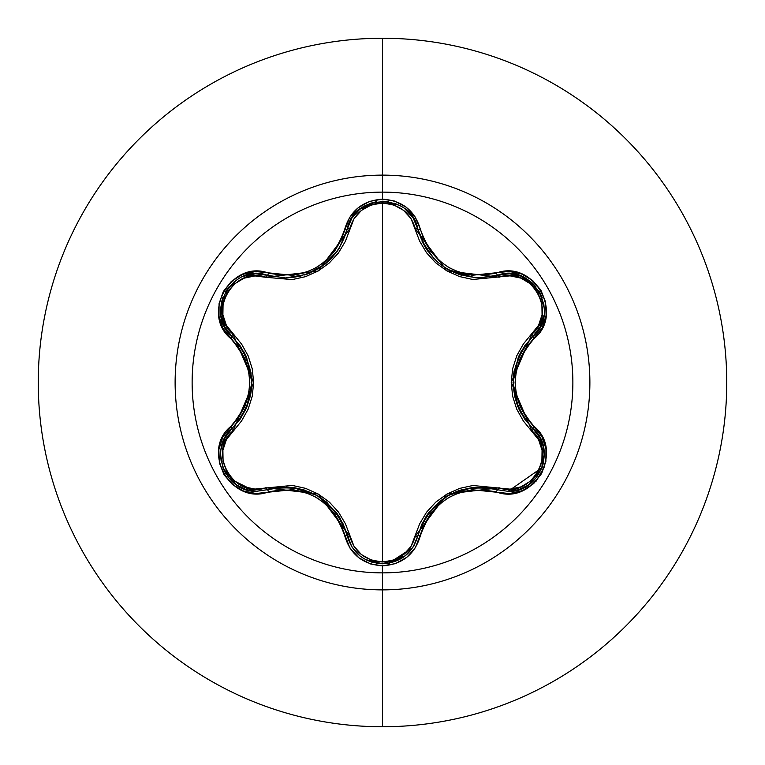 <?xml version="1.0" encoding="UTF-8"?>
<svg xmlns="http://www.w3.org/2000/svg" width="765" height="765" viewBox="0 0 765 765"><rect width="100%" height="100%" fill="white"/><g stroke="black" fill="none" stroke-linecap="round" stroke-linejoin="round"><path stroke-width="1.15" d="M389.347 563.164L405.259 555.801L413.243 546.841L417.814 535.93A2.754 0.641 13.4 0 1 420.329 535.873C433.114 499.497 458.474 484.857 496.409 491.943C533.291 505.923 564.771 451.436 534.171 426.468C509.002 397.178 509.002 367.869 534.171 338.532C564.742 313.621 533.358 259.077 496.409 273.057C458.512 280.172 433.153 265.531 420.329 229.127C414.812 210.538 402.208 200.554 382.5 199.158L382.5 192.13A190.37 190.37 0 0 1 572.87 382.5A190.37 190.37 0 0 1 382.5 572.87A190.37 190.37 0 0 1 192.13 382.5A190.37 190.37 0 0 1 382.5 192.13L382.5 199.158L369.61 201.377L358.25 207.717L349.672 217.356L340.808 240.65L334.573 251.236L326.301 260.358L316.222 267.674L304.862 272.742L292.794 275.362L255.5 271.518L242.505 274.406L231.365 281.405L223.313 291.541L219.077 303.6L218.981 316.328L223.036 328.453L238.718 347.721L244.752 358.403L248.51 370.107L249.811 382.481L248.52 394.836L244.762 406.578L238.728 417.269L222.825 436.958L218.838 449.657L219.354 462.815L224.107 474.836L232.445 484.532L243.423 490.967L255.959 493.502L292.785 489.638L304.824 492.239L316.194 497.307L326.263 504.613L334.563 513.755L340.798 524.341L349.882 547.979L358.881 557.79L370.518 563.939L382.5 565.842L382.5 572.87A190.37 190.37 0 0 1 192.13 382.5A190.37 190.37 0 0 1 382.5 192.13L382.5 175.118A207.382 207.382 0 0 1 589.882 382.5A207.382 207.382 0 0 1 382.5 589.882L382.5 726.75A344.25 344.25 0 0 0 726.75 382.5A344.25 344.25 0 0 0 382.5 38.25L382.5 175.118A207.382 207.382 0 0 0 175.118 382.5A207.382 207.382 0 0 0 382.5 589.882L382.5 572.87L382.5 589.882A207.382 207.382 0 0 0 589.882 382.5A207.382 207.382 0 0 0 382.5 175.118L382.5 192.13A190.37 190.37 0 0 1 572.87 382.5A190.37 190.37 0 0 1 382.5 572.87L382.5 565.842C402.199 564.455 414.812 554.462 420.329 535.873A2.754 0.641 -166.6 0 0 417.814 535.93L413.205 546.899L405.192 555.859L382.538 563.805L376.313 563.269M329.055 260.645L325.029 264.135L306.373 274.415L285.498 277.953L267.281 275.276A2.754 0.861 -73.3 0 0 265.79 277.284L292.211 279.588L305.464 276.681L318.087 271.049L329.275 262.969L338.484 252.909L345.369 241.338L353.985 218.742L361.386 210.442L371.255 204.944L382.5 203.012L382.5 561.988L371.264 560.057L361.386 554.558L353.975 546.248L345.397 523.709L338.522 512.148L329.38 502.117L318.192 494.008L305.589 488.357L292.278 485.421L254.936 489.074L244.054 486.817L234.358 481.022L227.062 472.254L223.084 461.553L222.892 450.231L226.364 439.646L241.577 420.932L248.128 409.208L252.23 396.289L253.655 382.557L252.259 368.845L248.156 355.849L241.606 344.116L226.364 325.355L222.892 314.798L223.074 303.504L227.033 292.794L234.32 284.016L244.025 278.192L254.936 275.926L265.79 277.284A2.754 0.861 106.7 0 1 267.281 275.276L285.498 277.953C317.532 275.706 338.12 259.431 347.253 229.108A2.754 0.861 -166.7 0 1 349.739 228.821A2.754 0.861 13.3 0 0 347.253 229.098L351.862 218.13L359.875 209.151L382.538 201.195L399.034 205.163M421.955 241.023L422.749 242.677M422.806 242.782L425.742 248.023M425.78 248.09L427.865 251.207M436.06 260.597L439.856 263.896M440.057 264.059L442.218 265.713M446.54 268.591L448.682 269.835M453.463 272.244L461.888 275.343M479.33 277.848L497.833 275.161M461.658 275.276L458.742 274.339M441.491 265.168L436.146 260.683M427.922 251.283L425.933 248.338L417.814 229.07L418.895 233.048M543.408 446.827L539.488 436.92L532.966 428.668L539.526 436.987L543.437 446.942L541.85 468.304L528.405 485.096L518.66 489.743L508.094 491.321L518.641 489.743L528.405 485.096L541.878 468.228M542.041 467.788L543.418 446.894M224.853 437.972L231.967 428.63A2.754 0.861 -133.4 0 0 232.962 430.925C206.617 452.153 234.31 499.966 265.79 487.716A2.754 0.861 -106.7 0 0 267.272 489.724L256.256 491.245M382.5 38.25A344.25 344.25 0 0 1 726.75 382.5A344.25 344.25 0 0 1 382.5 726.75A344.25 344.25 0 0 1 38.25 382.5A344.25 344.25 0 0 1 382.5 38.25A344.25 344.25 0 0 0 38.25 382.5A344.25 344.25 0 0 0 382.5 726.75L382.5 589.882A207.382 207.382 0 0 1 175.118 382.5A207.382 207.382 0 0 1 382.5 175.118L382.5 38.25M544.728 466.258L536.083 481.214M225.426 328.089L231.967 336.37A2.754 0.861 133.4 0 1 232.962 334.076L253.655 382.557L232.962 430.925A2.754 0.861 46.6 0 1 231.967 428.63A2.754 0.641 -133.4 0 0 230.762 426.43C200.22 451.369 231.661 505.875 268.582 491.866A2.754 0.641 -106.7 0 0 267.281 489.724A2.754 0.861 73.3 0 1 265.79 487.716L318.192 494.008L349.739 536.179C354.367 552.024 365.288 560.63 382.5 561.988C399.722 560.669 410.671 552.072 415.338 536.217L446.97 494.047L499.201 487.793C530.757 499.994 558.316 452.105 531.971 430.963L511.23 382.433L531.971 334.037C558.335 312.837 530.7 264.986 499.201 277.207L446.865 270.887L415.338 228.783C410.681 212.928 399.732 204.341 382.5 203.012L393.755 204.924L403.652 210.404L411.082 218.714L419.679 241.243L426.554 252.775L435.696 262.797L446.865 270.887L459.449 276.538L472.751 279.483L510.054 275.859L520.936 278.125L530.623 283.93L537.919 292.708L541.878 303.418L542.069 314.731L538.579 325.316L523.346 344.03L516.767 355.754L512.655 368.692L511.23 382.443L512.627 396.174L516.738 409.179L523.308 420.922L538.579 439.684L542.06 450.241L541.888 461.534L537.948 472.244L530.661 481.032L520.965 486.865L510.064 489.141L472.818 485.507L459.574 488.424L446.97 494.047L435.792 502.117L426.593 512.168L419.708 523.709L411.073 546.296L403.652 554.596L393.765 560.076L382.5 561.988L382.5 203.012C365.297 204.37 354.377 212.976 349.739 228.821L318.077 271.049L265.79 277.284C234.253 265.053 206.636 312.914 232.962 334.076A2.754 0.861 -46.6 0 0 231.967 336.37L231.871 336.284M254.831 491.187L229.156 478.374M225.618 473.382L222.94 467.778M221.075 449.198L223.179 441.558M351.776 546.745L347.253 535.892A2.754 0.861 166.7 0 0 349.739 536.179A2.754 0.861 -13.3 0 1 347.253 535.902L346.66 533.587M340.387 518.66L326.196 501.811M305.857 490.403L294.315 487.659M415.338 536.217A2.754 0.861 -166.6 0 0 417.814 535.93A2.754 0.861 13.4 0 1 415.338 536.217M414.534 544.604L413.263 546.803M412.727 547.635L388.496 563.317M359.684 555.696L353.688 549.519M542.136 467.539L508.094 491.321L497.719 489.801A2.754 0.861 106.6 0 0 499.201 487.793A2.754 0.861 -73.4 0 1 497.719 489.801C457.948 482.486 431.317 497.862 417.814 535.93L421.993 523.901L428.563 512.837L447.812 495.653L472.321 487.563L459.937 490.25M447.812 495.653L446.158 496.648M440.085 500.922L424.919 518.326M531.971 430.963A2.754 0.861 133.3 0 0 532.966 428.668A2.754 0.861 -46.7 0 1 531.971 430.963M533.129 428.821L540.014 437.848M540.367 438.527L543.81 461.314M543.772 461.524L542.156 467.492M539.621 327.86L532.966 336.332A2.754 0.861 46.7 0 0 531.971 334.037A2.754 0.861 -133.3 0 1 532.966 336.323L531.264 337.996M521.472 350.886L513.984 371.599M514.271 394.922L517.666 406.292M499.201 277.207A2.754 0.861 73.4 0 0 497.719 275.199A2.754 0.861 -106.6 0 1 499.201 277.207M506.526 273.717L509.414 273.707M510.293 273.746L521.108 276.098M521.147 276.117L535.988 286.779M539.641 292.067L542.031 297.183M543.925 315.476L542.031 322.706M415.338 228.783A2.754 0.861 166.6 0 1 417.814 229.07A2.754 0.861 -13.4 0 0 415.338 228.783M420.215 236.873L420.635 237.953M421.984 241.09L433.774 258.341M437.054 261.525L438.335 262.634M442.055 265.589L447.114 268.936M448.338 269.643L474.663 277.666M353.028 216.39L359.703 209.285M359.741 209.266L376.198 201.75M382.796 201.195L388.381 201.664M417.623 228.286L417.814 229.07C427.004 259.383 447.582 275.639 479.559 277.858L509.528 273.707L521.309 276.175L539.516 291.848L544.307 308.113M290.776 277.733L301.047 276.022M305.063 274.855L306.736 274.291M312.684 271.833L315.591 270.361M318.556 268.658L320.717 267.281M323.079 265.627L337.346 251.083M346.019 233.574L346.822 230.81M226.277 329.486L224.805 326.951L221.037 315.572L221.219 303.409L222.797 297.595M224.422 326.206L221.047 315.668M221.047 315.62L222.854 297.442M225.618 291.628L228.85 286.999M255.539 273.774L243.767 276.203L250.949 274.233M256.619 273.755L267.281 275.276A2.754 0.641 -73.3 0 0 268.582 273.134A2.754 0.641 106.7 0 1 267.281 275.276L255.481 273.774L243.71 276.222M405.192 209.141L413.205 218.102L417.814 229.07A2.754 0.641 -13.4 0 0 420.329 229.127L415.175 216.983L406.167 207.191L394.52 201.052L382.5 199.158C362.82 200.583 350.236 210.585 344.747 229.165C331.962 265.608 306.574 280.267 268.582 273.134C231.728 259.115 200.191 313.564 230.762 338.57A2.754 0.641 -46.6 0 0 231.967 336.37L240.296 346L246.598 357.226L251.848 382.481L246.607 407.755L250.461 395.687M251.848 382.481L251.819 380.549M251.159 373.157L243.662 351.326M236.586 485.048L246.33 489.686L256.868 491.245L246.292 489.677L236.557 485.02L223.112 468.237L220.607 455.051L221.142 461.171M221.525 446.884L225.417 436.939L231.967 428.63L225.455 436.882M225.331 437.092L224.891 437.886M224.585 438.479L221.544 446.798M221.487 447.066L221.095 449.084M223.026 467.998L224.738 471.795M228.228 477.236L232.388 481.74M233.746 482.925L236.385 484.914M340.043 518.068L336.657 512.952M327.965 503.351L322.667 499.067M292.507 487.439L286.378 487.056M359.875 555.849L351.862 546.87L347.253 535.892C333.712 497.738 307.052 482.342 267.281 489.724L279.799 487.305L292.689 487.458L317.217 495.538L336.504 512.751L343.083 523.843L351.824 546.812L359.799 555.792M377.585 563.461L382.538 563.805L365.469 559.54L372.029 562.246M472.321 487.563L485.201 487.401L497.451 489.724M485.383 487.42L472.579 487.534M459.555 490.384L453.578 492.708M428.457 512.971L425.034 518.135M532.966 428.668L524.618 419.038L518.307 407.802L513.038 382.519L518.297 357.207L524.608 345.971L532.966 336.332C506.688 367.133 506.688 397.915 532.966 428.668A2.754 0.641 -46.7 0 1 534.171 426.468A2.754 0.641 133.3 0 0 532.966 428.668C557.083 448.51 539.631 493.282 508.094 491.321L497.719 489.801A2.754 0.641 106.6 0 0 496.409 491.943A2.754 0.641 -73.4 0 1 497.719 489.801M521.137 351.489L518.402 356.978M514.424 369.304L513.372 376.036M518.374 407.965L521.108 413.463M543.934 315.438L540.167 326.856L532.966 336.332A2.754 0.641 46.7 0 0 534.171 338.532A2.754 0.641 -133.3 0 1 532.966 336.332C561.367 313.105 532.105 262.252 497.719 275.199L479.559 277.858L497.719 275.199A2.754 0.641 -106.6 0 1 496.409 273.057A2.754 0.641 73.4 0 0 497.719 275.199L508.161 273.679M540.138 326.913L543.925 315.505M544.355 309.93L543.743 303.322M542.165 297.547L539.593 291.991M535.883 286.646L531.637 282.371L521.194 276.136L509.423 273.707M413.243 218.159L405.24 209.18M400.497 205.957L394.597 203.261M388.295 201.654L382.73 201.195M376.275 201.74L370.403 203.289L359.78 209.228L351.814 218.197M351.145 219.306L347.253 229.108C353.201 192.847 411.876 192.866 417.814 229.07A2.754 0.641 166.6 0 0 420.329 229.127L424.279 240.602L430.513 251.169L438.804 260.301L448.864 267.587L460.224 272.656L472.244 275.257L509.041 271.422L521.567 273.975L532.545 280.42L540.865 290.126L545.617 302.156L546.114 315.304L542.117 328.003L526.186 347.693L520.143 358.383L516.365 370.145L515.084 382.519L516.375 394.903L520.143 406.626L526.196 417.317L541.907 436.586L545.971 448.711L545.885 461.438L541.658 473.497L533.626 483.633L522.495 490.652L509.5 493.549L472.225 489.743L460.176 492.364L448.835 497.422L438.766 504.728L430.504 513.841L424.269 524.408L415.385 547.683L406.789 557.322L395.4 563.652L382.5 565.842C362.82 564.417 350.236 554.405 344.747 535.835A2.754 0.641 -13.3 0 1 347.253 535.892A2.754 0.641 166.7 0 0 344.747 535.835C331.924 499.373 306.536 484.714 268.582 491.866A2.754 0.641 73.3 0 0 267.281 489.724L256.868 491.245C225.293 493.196 207.917 448.443 231.967 428.63L232.168 428.438M304.671 274.989L306.316 274.444M306.363 274.425L310.59 272.78M318.852 268.486L320.372 267.511M322.658 265.933L323.394 265.398M325.144 264.049L329.275 260.435M337.585 250.738L339.278 248.176L347.253 229.108A2.754 0.641 -166.7 0 1 344.747 229.165A2.754 0.641 13.3 0 0 347.253 229.108M339.153 248.376L337.461 250.92M246.607 407.755L240.306 418.991L231.967 428.63C258.178 397.848 258.178 367.095 231.967 336.37L224.767 326.885L221.018 315.448L225.484 291.848L237.179 279.56M238.728 278.613L233.306 282.448M229.098 286.703L225.57 291.704M240.2 419.144L246.502 407.994M250.547 395.295L251.522 388.955M246.531 357.064L243.767 351.518M417.814 535.93C412.66 553.2 400.898 562.495 382.538 563.805C364.159 562.485 352.397 553.181 347.253 535.892M231.967 428.63A2.754 0.641 46.6 0 0 230.762 426.43C255.873 397.121 255.873 367.831 230.762 338.57A2.754 0.641 133.4 0 0 231.967 336.37C203.567 313.067 232.971 262.29 267.281 275.276"/></g></svg>
